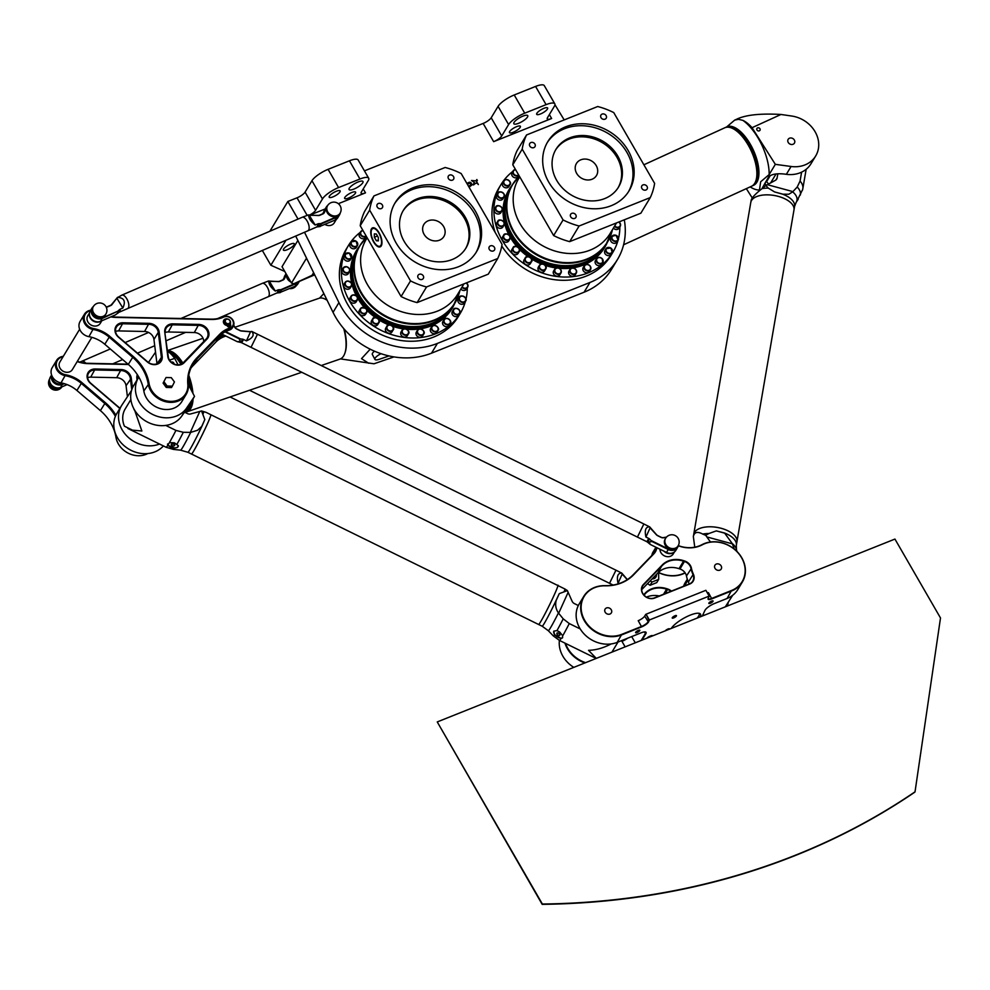 <?xml version="1.0" encoding="UTF-8"?>
<svg xmlns="http://www.w3.org/2000/svg" width="990" height="990" viewBox="0 0 990 990"><rect width="100%" height="100%" fill="white"/><g stroke="black" fill="none" stroke-linecap="round" stroke-linejoin="round"><path stroke-width="1.49" d="M313.632 272.683L312.023 275.344L293.783 283.771L291.481 283.103L306.529 258.167M312.023 275.344L314.449 274.366M291.481 283.103L282.026 266.706L297.866 240.459M262.313 250.421L270.864 265.246L285.974 240.211M270.864 265.246L284.761 271.458M283.586 249.047A6.324 1.782 -30 0 1 289.278 244.691A6.324 1.782 -30 0 1 294.327 243.775A6.324 1.782 -30 0 1 289.748 248.478A6.324 1.782 -30 0 1 283.387 250.099A6.324 1.782 -30 0 1 283.586 249.047M613.392 228.096A3.651 3.119 31.1 0 0 619.134 228.146L620.21 226.351A3.651 3.119 -148.9 0 1 614.468 226.302M610.818 238.182A3.651 3.119 31.1 0 0 617.079 241.956L618.156 240.174A3.651 3.119 -148.9 0 1 611.907 236.4A3.651 3.119 -148.9 0 1 618.156 240.174L615.99 235.236L611.907 236.4L610.818 238.182M604.89 250.532A3.651 3.119 31.1 0 0 611.139 254.306L612.216 252.512A3.651 3.119 -148.9 0 1 605.967 248.738A3.651 3.119 -148.9 0 1 612.216 252.512L610.88 248.007L605.967 248.738L604.89 250.532M595.46 260.568A3.651 3.119 31.1 0 0 601.722 264.342L602.799 262.548A3.651 3.119 -148.9 0 1 596.537 258.774A3.651 3.119 -148.9 0 1 602.799 262.548L602.18 258.637C600.027 256.905 598.146 256.942 596.537 258.774L595.46 260.568M583.197 267.597A3.651 3.119 31.1 0 0 589.458 271.384L590.535 269.589A3.651 3.119 -148.9 0 1 584.273 265.815A3.651 3.119 -148.9 0 1 590.535 269.589L590.473 266.421C588.369 263.971 586.303 263.773 584.273 265.815L583.197 267.597M568.928 271.161A3.651 3.119 31.1 0 0 575.178 274.935L576.267 273.153A3.651 3.119 -148.9 0 1 570.005 269.379A3.651 3.119 -148.9 0 1 576.267 273.153L576.551 270.815C574.707 267.659 572.529 267.176 570.005 269.379L568.928 271.161M553.62 271.012A3.651 3.119 31.1 0 0 559.882 274.787L560.959 272.993A3.651 3.119 -148.9 0 1 554.697 269.218A3.651 3.119 -148.9 0 1 560.959 272.993L561.367 271.52C560.278 267.783 558.063 267.015 554.697 269.218L553.62 271.012M538.325 267.151A3.651 3.119 31.1 0 0 544.587 270.926L545.663 269.132A3.651 3.119 -148.9 0 1 539.402 265.357A3.651 3.119 -148.9 0 1 545.663 269.132L545.936 268.513C547.47 267.572 543.857 261.608 539.402 265.357L538.325 267.151M530.256 263.748A3.651 3.119 31.1 0 0 530.343 263.625L531.42 261.83A3.651 3.119 -148.9 0 1 525.158 258.056A3.651 3.119 -148.9 0 1 531.42 261.83C534.353 259.293 526.383 254.096 525.158 258.056L524.081 259.85A3.651 3.119 31.1 0 0 530.256 263.748M517.473 254.096A3.651 3.119 31.1 0 0 518.116 253.366L519.193 251.584A3.651 3.119 -148.9 0 1 512.944 247.809A3.651 3.119 -148.9 0 1 519.193 251.584C522.126 249.047 514.157 243.837 512.944 247.809L511.867 249.591A3.651 3.119 31.1 0 0 517.473 254.096M507.375 242.018A3.651 3.119 31.1 0 0 508.749 240.867L509.838 239.085A3.651 3.119 -148.9 0 1 503.576 235.311A3.651 3.119 -148.9 0 1 509.838 239.085C512.771 236.548 504.789 231.338 503.576 235.311L502.499 237.093A3.651 3.119 31.1 0 0 507.375 242.018M500.655 228.331A3.651 3.119 31.1 0 0 502.883 226.982L503.96 225.188A3.651 3.119 -148.9 0 1 497.71 221.413A3.651 3.119 -148.9 0 1 503.96 225.188C506.892 222.651 498.923 217.454 497.71 221.413L496.621 223.196A3.651 3.119 31.1 0 0 500.655 228.331M497.76 213.988A3.651 3.119 31.1 0 0 500.903 212.627L501.979 210.845A3.651 3.119 -148.9 0 1 495.73 207.071A3.651 3.119 -148.9 0 1 501.979 210.845C504.912 208.308 496.943 203.111 495.73 207.071L494.641 208.853A3.651 3.119 31.1 0 0 497.76 213.988M498.898 199.943A3.651 3.119 31.1 0 0 502.945 198.817L504.034 197.022A3.651 3.119 -148.9 0 1 497.772 193.248A3.651 3.119 -148.9 0 1 504.034 197.022C506.967 194.498 498.997 189.288 497.772 193.248L496.695 195.042A3.651 3.119 31.1 0 0 498.898 199.943M503.997 187.16A3.651 3.119 31.1 0 0 508.885 186.479L509.974 184.685A3.651 3.119 -148.9 0 1 503.712 180.91A3.651 3.119 -148.9 0 1 509.974 184.685C512.907 182.148 504.937 176.95 503.712 180.91L502.635 182.692A3.651 3.119 31.1 0 0 503.997 187.16M518.847 175.292A3.651 3.119 -148.9 0 1 513.142 170.874L512.053 172.668A3.651 3.119 31.1 0 0 518.314 176.443L518.921 175.428M366.362 236.375L365.743 237.402A3.651 3.119 -148.9 0 1 359.494 233.615L360.57 231.833A3.651 3.119 31.1 0 0 366.288 236.251M356.326 247.426A3.651 3.119 -148.9 0 1 350.064 243.651L351.141 241.869A3.651 3.119 31.1 0 0 357.402 245.644A3.651 3.119 31.1 0 0 351.141 241.869L356.066 241.127L357.402 245.644L356.326 247.426M350.386 259.776A3.651 3.119 -148.9 0 1 344.124 256.002L345.213 254.207A3.651 3.119 31.1 0 0 351.462 257.982A3.651 3.119 31.1 0 0 345.213 254.207L349.297 253.044L351.462 257.982L350.386 259.776M348.332 273.587A3.651 3.119 -148.9 0 1 342.082 269.812L343.159 268.018A3.651 3.119 31.1 0 0 349.408 271.805A3.651 3.119 31.1 0 0 343.159 268.018L346.339 266.632C349.656 268.142 350.67 269.862 349.408 271.805L348.332 273.587M350.311 287.929A3.651 3.119 -148.9 0 1 344.062 284.155L345.139 282.373A3.651 3.119 31.1 0 0 351.388 286.147A3.651 3.119 31.1 0 0 345.139 282.373L347.416 280.974C351.66 282.422 352.985 284.155 351.388 286.147L350.311 287.929M356.19 301.826A3.651 3.119 -148.9 0 1 349.928 298.052L351.005 296.257A3.651 3.119 31.1 0 0 357.266 300.032A3.651 3.119 31.1 0 0 351.005 296.257L352.428 295.082C356.4 295.094 358.009 296.752 357.266 300.032L356.19 301.826M365.545 314.325A3.651 3.119 -148.9 0 1 359.296 310.551L360.372 308.756A3.651 3.119 31.1 0 0 366.634 312.531A3.651 3.119 31.1 0 0 360.372 308.756L361.041 308.001C365.978 307.642 367.847 309.152 366.634 312.531L365.545 314.325M371.522 320.797L372.686 318.879C373.737 315.278 381.769 319.993 378.848 322.789A3.651 3.119 31.1 0 0 372.599 319.015A3.651 3.119 31.1 0 0 378.848 322.789L377.772 324.584A3.651 3.119 -148.9 0 1 371.596 320.673M385.494 328.717A3.651 3.119 -148.9 0 1 385.766 328.111L386.843 326.316A3.651 3.119 31.1 0 0 393.092 330.091A3.651 3.119 31.1 0 0 386.843 326.316C387.721 322.542 396.037 327.17 393.092 330.091L392.015 331.885A3.651 3.119 -148.9 0 1 385.494 328.717M400.665 333.395A3.651 3.119 -148.9 0 1 401.049 331.972L402.138 330.177A3.651 3.119 31.1 0 0 408.387 333.952A3.651 3.119 31.1 0 0 402.138 330.177C403.017 326.403 411.333 331.031 408.387 333.952L407.311 335.746A3.651 3.119 -148.9 0 1 400.665 333.395M416.085 334.397A3.651 3.119 -148.9 0 1 416.357 332.12L417.433 330.338A3.651 3.119 31.1 0 0 423.695 334.113A3.651 3.119 31.1 0 0 417.433 330.338C418.312 326.552 426.628 331.18 423.695 334.113L422.619 335.895A3.651 3.119 -148.9 0 1 416.085 334.397M430.712 331.662A3.651 3.119 -148.9 0 1 430.625 328.556L431.714 326.774A3.651 3.119 31.1 0 0 437.964 330.549A3.651 3.119 31.1 0 0 431.714 326.774C432.581 322.988 440.909 327.616 437.964 330.549L436.887 332.331A3.651 3.119 -148.9 0 1 430.712 331.662M443.532 325.376A3.651 3.119 -148.9 0 1 442.889 321.515L443.978 319.733A3.651 3.119 31.1 0 0 450.227 323.507A3.651 3.119 31.1 0 0 443.978 319.733C444.857 315.959 453.173 320.587 450.227 323.507L449.151 325.302A3.651 3.119 -148.9 0 1 443.532 325.376M453.68 315.946A3.651 3.119 -148.9 0 1 452.319 311.491L453.395 309.697A3.651 3.119 31.1 0 0 459.657 313.471A3.651 3.119 31.1 0 0 453.395 309.697C454.274 305.922 462.59 310.551 459.657 313.471L458.568 315.265A3.651 3.119 -148.9 0 1 453.68 315.946M460.461 304.041A3.651 3.119 -148.9 0 1 458.259 299.141L459.335 297.346A3.651 3.119 31.1 0 0 465.597 301.133A3.651 3.119 31.1 0 0 459.335 297.346C460.214 293.572 468.53 298.2 465.597 301.133L464.508 302.915A3.651 3.119 -148.9 0 1 460.461 304.041M461.909 287.261A3.651 3.119 31.1 0 0 467.639 287.31L466.562 289.105A3.651 3.119 -148.9 0 1 460.82 289.055M304.499 232.217L338.927 302.594A73.062 62.395 31.1 0 0 437.407 343.419L589.966 282.459A73.062 62.395 31.1 0 0 617.475 259.504L611.585 269.268A73.062 62.395 -148.9 0 1 584.075 292.223L431.504 353.183A73.062 62.395 -148.9 0 1 333.036 312.357L295.688 236.016M617.475 259.504A73.062 62.395 31.1 0 0 624.294 219.817M564.189 119.914L554.969 104.754M298.027 219.087L287.855 201.465L269.886 231.239M478.356 184.524L478.331 184.561C475.695 180.687 473.74 186.405 472.923 184.536L474.557 182.717L471.525 180.452L476.004 180.935L476.834 179.537L477.353 180.514L476.524 181.566L478.356 184.548L476.524 181.566M472.923 184.548L474.557 182.717M471.512 180.465L476.017 180.91M476.834 179.537L477.366 180.502M469.05 187.16L471.834 185.068C471.413 181.95 469.792 181.442 466.946 183.534C469.78 181.479 471.401 181.987 471.822 185.081M470.906 184.66L468.617 186.429L470.906 184.635C470.324 182.853 469.198 182.841 467.54 184.561M364.444 170.862L483.145 123.441L493.651 141.657A7.301 2.067 150 0 0 501.72 135.964L491.201 117.748A7.301 2.067 -30 0 1 483.145 123.441M359.952 179.017L338.592 187.556L328.086 169.34L349.445 160.801L359.952 179.017A14.615 4.121 -30 0 1 368.688 178.225A14.615 4.121 -30 0 1 368.231 180.65L361.362 192.035A7.301 2.067 150 0 0 361.14 193.26A7.301 2.067 150 0 0 365.496 192.852L338.357 203.692M325.141 208.977L309.313 215.3M287.855 201.465L297.012 197.814A7.301 2.067 150 0 0 305.081 192.122L311.949 180.725L322.468 198.94A14.615 4.121 -30 0 1 338.592 187.556M549.363 114.568L551.628 118.491L493.651 141.657M336.402 219.31L334.286 222.799A7.301 6.237 -148.9 0 1 324.968 224.47M328.086 169.34A14.615 4.121 150 0 0 311.949 180.725M368.688 178.225L358.17 160.009A14.615 4.121 150 0 0 349.445 160.801M491.201 117.748L498.081 106.363L508.6 124.567A14.615 4.121 -30 0 1 524.725 113.182L514.218 94.978A14.615 4.121 150 0 0 498.081 106.363M514.218 94.978L535.578 86.439L546.084 104.643A14.615 4.121 -30 0 1 554.821 103.851A14.615 4.121 -30 0 1 554.363 106.276L547.495 117.674A7.301 2.067 -30 0 0 547.26 118.887A7.301 2.067 -30 0 0 551.628 118.491M554.821 103.851L544.302 85.647A14.615 4.121 150 0 0 535.578 86.439M344.854 197.394A6.324 1.782 -30 0 1 350.547 193.05A6.324 1.782 -30 0 1 355.608 192.134A6.324 1.782 -30 0 1 351.029 196.837A6.324 1.782 -30 0 1 344.668 198.446A6.324 1.782 -30 0 1 344.854 197.394M329.398 196.169A6.324 1.782 -30 0 1 335.078 191.812A6.324 1.782 -30 0 1 340.139 190.897A6.324 1.782 -30 0 1 335.561 195.599A6.324 1.782 -30 0 1 329.2 197.22A6.324 1.782 -30 0 1 329.398 196.169M520.183 127.351A6.324 1.782 -30 0 1 514.491 131.695A6.324 1.782 -30 0 1 509.442 132.611A6.324 1.782 -30 0 1 514.02 127.908A6.324 1.782 -30 0 1 520.381 126.299A6.324 1.782 -30 0 1 520.183 127.351M547.433 109.049A6.324 1.782 -30 0 1 541.74 113.404A6.324 1.782 -30 0 1 536.691 114.32A6.324 1.782 -30 0 1 541.27 109.618A6.324 1.782 -30 0 1 547.631 107.997A6.324 1.782 -30 0 1 547.433 109.049M527.509 117.006A8.031 2.265 -30 0 1 520.27 122.55A8.031 2.265 -30 0 1 513.835 123.713A8.031 2.265 -30 0 1 519.663 117.723A8.031 2.265 -30 0 1 527.757 115.669A8.031 2.265 -30 0 1 527.509 117.006M362.736 182.841A8.031 2.265 -30 0 1 355.497 188.372A8.031 2.265 -30 0 1 349.074 189.548A8.031 2.265 -30 0 1 354.89 183.558A8.031 2.265 -30 0 1 362.983 181.504A8.031 2.265 -30 0 1 362.736 182.841M546.084 104.643L524.725 113.182M508.6 124.567L501.72 135.964M322.468 198.94L315.587 210.326A7.301 2.067 -30 0 1 309.115 215.3M340.09 213.209L339.595 214.013A7.301 6.237 -148.9 0 1 330.115 215.585A7.301 6.237 -148.9 0 1 327.084 206.465L327.579 205.648A7.301 6.237 31.1 0 0 330.611 214.768A7.301 6.237 31.1 0 0 340.09 213.209A7.301 7.301 0 0 0 340.152 205.772A7.301 7.301 0 0 0 327.579 205.648M335.462 219.916A7.301 6.237 -148.9 0 1 333.42 220.82M295.589 285.986A7.301 6.237 -148.9 0 1 293.535 286.89M290.837 281.977A7.301 6.237 -148.9 0 1 286.506 274.478M314.684 274.849L293.783 283.771M656.457 547.495A10.964 9.355 31.1 0 0 656.42 547.742A14.615 12.474 -148.9 0 1 654.972 551.838A14.615 12.474 -148.9 0 1 653.499 553.744L633.154 574.794A43.832 37.434 -148.9 0 1 604.939 585.659A28.5 24.329 31.1 0 0 583.729 596.438A28.5 24.329 31.1 0 0 589.161 626.979A28.5 24.329 31.1 0 0 621.794 634.837L641.631 626.905A6.212 1.757 150 0 0 648.487 622.067L649.39 619.975L709.199 596.079L708.296 598.17A6.212 1.757 150 0 0 708.073 598.628A6.212 1.757 150 0 0 711.81 598.863L731.647 590.943A28.5 24.329 31.1 0 0 742.364 581.996A28.5 24.329 31.1 0 0 735.904 550.452A28.5 24.329 31.1 0 0 701.96 544.686A29.23 24.96 -148.9 0 1 678.274 545.614M678.249 545.75A29.589 25.27 31.1 0 0 702.269 544.809A28.128 24.02 -148.9 0 1 740.854 556.541A28.128 24.02 -148.9 0 1 731.56 590.473L711.736 598.406A5.841 1.646 -30 0 1 708.234 598.727A5.841 1.646 -30 0 1 708.172 598.381M709.397 596.129L705.87 590.312L709.199 596.079L649.39 619.975L646.062 614.208L648.982 620.26L648.005 621.893A5.841 1.646 -30 0 1 641.545 626.447L621.72 634.367A28.128 24.02 -148.9 0 1 582.491 615.495A28.128 24.02 -148.9 0 1 605.076 585.82A44.203 37.744 31.1 0 0 633.538 574.868L653.87 553.818A14.974 12.796 31.1 0 0 656.853 547.693M707.565 592.936A5.841 1.646 150 0 0 708.407 592.639L711.81 598.863M641.99 640.134L645.814 633.786A8.403 2.376 150 0 0 645.406 631.966A8.403 2.376 150 0 0 641.05 632.845L617.253 642.349A28.5 24.329 -148.9 0 1 584.62 634.491A28.5 24.329 -148.9 0 1 579.187 603.95L583.729 596.438M742.364 581.996L737.835 589.508A28.5 24.329 -148.9 0 1 727.106 598.467L714.409 603.541A8.403 2.376 150 0 0 704.954 610.397L702.603 615.396A21.557 6.088 -30 0 1 702.269 616.04M652.398 635.964A2.562 0.718 150 0 0 652.2 635.568A2.562 0.718 150 0 0 650.876 635.84L649.65 636.323A2.562 0.718 150 0 0 646.953 638.142M700.116 616.906A17.288 4.876 150 0 0 699.918 613.602A17.288 4.876 150 0 0 685.587 617.265A17.288 4.876 150 0 0 671.245 628.44M708.927 603.009A2.425 0.681 -30 0 1 711.117 601.338A2.425 0.681 -30 0 1 713.06 600.98A2.425 0.681 -30 0 1 711.303 602.786A2.425 0.681 -30 0 1 708.852 603.417A2.425 0.681 -30 0 1 708.927 603.009M672.309 617.636A2.425 0.681 -30 0 1 674.499 615.966A2.425 0.681 -30 0 1 676.442 615.619A2.425 0.681 -30 0 1 674.685 617.426A2.425 0.681 -30 0 1 672.235 618.045A2.425 0.681 -30 0 1 672.309 617.636M635.691 632.264A2.425 0.681 -30 0 1 637.882 630.593A2.425 0.681 -30 0 1 639.825 630.246A2.425 0.681 -30 0 1 638.067 632.053A2.425 0.681 -30 0 1 635.617 632.672A2.425 0.681 -30 0 1 635.691 632.264M669.488 629.145A2.562 0.718 150 0 0 669.29 628.737A2.562 0.718 150 0 0 667.272 629.331A2.562 0.718 150 0 0 665.255 630.828M648.487 622.067L644.676 616.126A5.841 1.646 -30 0 1 638.216 620.681L641.631 626.905M644.676 616.126L645.653 614.493M705.87 590.312L646.062 614.208M625.136 646.866L621.943 641.347A8.031 2.265 150 0 0 627.561 638.241M621.943 641.347L623.811 640.221A8.403 2.376 -30 0 0 626.534 638.649M645.146 631.929A8.031 2.265 -30 0 1 645.579 632.264A8.031 2.265 -30 0 1 645.332 633.6L641.211 640.443M671.406 591.104A9.133 7.796 31.1 0 0 667.78 589.038L666.815 588.716A22.287 19.033 31.1 0 0 645.356 592.985L643.649 594.755M643.921 595.077L645.542 593.394A21.916 18.723 -148.9 0 1 666.641 589.186L667.607 589.508A8.761 7.487 -148.9 0 1 670.886 591.315M727.724 603.467A28.128 24.02 -148.9 0 1 726.92 606.189M658.734 572.666A29.589 25.27 31.1 0 0 685.179 572.925M585.585 662.657A28.128 24.02 -148.9 0 1 565.55 643.401M658.622 572.195L658.709 579.36L656.754 582.615L650.059 585.3L647.534 583.63M689.065 584.05A8.761 7.487 31.1 0 0 688.409 581.934A28.5 24.329 -148.9 0 1 686.466 575.994A8.761 7.487 31.1 0 0 679.982 569.003L679.016 568.681L683.546 561.169L684.523 561.491A8.761 7.487 -148.9 0 1 691.008 568.47A28.5 24.329 31.1 0 0 692.951 574.41A8.761 7.487 -148.9 0 1 692.752 581.142A8.761 7.487 -148.9 0 1 689.448 583.902L654.353 597.923A8.761 7.487 -148.9 0 1 644.317 595.497A8.761 7.487 -148.9 0 1 642.646 586.105A8.761 7.487 -148.9 0 1 643.525 584.954L662.446 565.364A21.916 18.723 -148.9 0 1 683.546 561.169L683.719 560.699A22.287 19.033 31.1 0 0 662.273 564.968L643.351 584.558A9.133 7.796 31.1 0 0 643.587 594.903A9.133 7.796 31.1 0 0 654.625 598.059L689.721 584.038A9.133 7.796 31.1 0 0 693.371 574.163A28.128 24.02 -148.9 0 1 691.453 568.297A9.133 7.796 31.1 0 0 684.696 561.021L683.719 560.699M605.175 612.216A3.651 3.119 -148.9 0 1 609.84 608.33A3.651 3.119 -148.9 0 1 608.306 614.245A3.651 3.119 -148.9 0 1 605.175 612.216M715.015 568.334A3.651 3.119 -148.9 0 1 719.68 564.436A3.651 3.119 -148.9 0 1 718.146 570.364A3.651 3.119 -148.9 0 1 715.015 568.334M674.45 551.95L673.237 553.942A7.301 6.237 -148.9 0 1 667.149 556.665A7.301 6.237 -148.9 0 1 660.887 552.606A7.301 6.237 -148.9 0 1 659.946 549.215M679.016 568.681A21.916 18.723 31.1 0 0 657.917 572.888L641.706 589.656M659.278 595.955A21.916 18.723 31.1 0 0 646.445 597.143M573.816 667.359A28.5 24.329 -148.9 0 1 559.399 640.382M564.943 643.116A28.5 24.329 31.1 0 0 584.88 662.941M727.316 606.029A28.5 24.329 31.1 0 0 728.17 602.774M685.03 572.715A29.23 24.96 -148.9 0 1 658.734 572.517M651.853 555.452A14.615 12.474 31.1 0 0 651.878 555.254A10.964 9.355 -148.9 0 1 652.967 552.185L655.949 547.247M651.903 635.555A2.19 0.619 -30 0 1 651.915 635.58A2.19 0.619 -30 0 1 651.531 636.31M668.98 628.724A2.19 0.619 -30 0 1 668.993 628.749A2.19 0.619 -30 0 1 668.621 629.479M699.064 613.305A16.434 4.641 -30 0 1 699.113 613.404A16.434 4.641 -30 0 1 697.096 618.107M656.184 574.67A4.022 3.428 -148.9 0 1 652.93 578.049M652.472 578.519A4.381 3.75 31.1 0 0 655.986 576.873A4.381 3.75 31.1 0 0 656.395 574.46M652.163 578.841A4.381 3.75 31.1 0 0 655.788 577.207A4.381 3.75 31.1 0 0 655.887 577.034M658.709 579.36L652.014 582.046L650.22 580.845M650.059 585.3L652.014 582.046M665.28 545.317A7.301 6.237 31.1 0 0 671.542 549.376A7.301 6.237 31.1 0 0 677.643 546.653L678.125 545.837A7.301 6.237 -148.9 0 1 672.037 548.559A7.301 6.237 -148.9 0 1 665.775 544.5A7.301 6.237 -148.9 0 1 665.614 538.288L665.132 539.105A7.301 6.237 31.1 0 0 665.28 545.317M664.005 551.207A7.301 6.237 31.1 0 0 673.509 552.556M100.98 321.144A7.301 6.237 -148.9 0 1 93.122 320.958A7.301 6.237 -148.9 0 1 89.397 314.04M92.837 313.855A7.301 6.237 31.1 0 0 99.099 317.914A7.301 6.237 31.1 0 0 105.2 315.191L105.881 314.053A7.301 6.237 -148.9 0 1 99.792 316.775A7.301 6.237 -148.9 0 1 93.53 312.716A7.301 6.237 -148.9 0 1 93.369 306.504L92.689 307.642A7.301 6.237 31.1 0 0 92.837 313.855M52.049 376.113A7.301 6.237 31.1 0 0 52.965 379.925A7.301 6.237 31.1 0 0 63.088 383.316M61.108 387.214A7.301 6.237 -148.9 0 1 53.237 387.028A7.301 6.237 -148.9 0 1 49.525 380.111M89.496 312.927L87.776 315.773A7.301 6.237 31.1 0 0 87.924 321.985A7.301 6.237 31.1 0 0 94.186 326.044A7.301 6.237 31.1 0 0 100.287 323.322L101.822 320.785M228.393 324.881A2.921 2.5 31.1 0 0 228.863 324.658L230.126 326.217A1.312 1.126 31.1 0 0 230.596 324.683L230.225 324.039A3.75 3.193 31.1 0 0 223.938 319.98A3.75 3.193 31.1 0 0 227.193 325.252L227.576 325.896A1.312 1.126 31.1 0 0 229.296 326.552L228.294 324.695A2.921 2.5 -148.9 0 1 224.953 320.376M229.915 323.371A2.921 2.5 -148.9 0 1 229.024 324.398M225.163 322.567A2.921 2.5 -148.9 0 1 228.888 319.461A2.921 2.5 -148.9 0 1 227.663 324.188A2.921 2.5 -148.9 0 1 225.163 322.567M229.346 326.527L229.148 326.811A1.312 1.126 -148.9 0 1 227.415 326.156L227.193 325.252M227.044 325.512A3.75 3.193 -148.9 0 1 223.864 320.117M229.791 325.611L228.863 324.658M230.534 325.933A1.312 1.126 -148.9 0 1 229.977 326.477L229.73 325.636M225.572 322.282A2.562 2.178 31.1 0 0 229.829 322.839A2.562 2.178 31.1 0 0 227.712 319.164A2.562 2.178 31.1 0 0 225.572 322.282M163.956 381.719L167.1 386.026L172.347 386.15L174.438 381.954L171.295 377.648L166.048 377.524L163.103 383.118L166.258 387.436L167.1 386.026M166.258 387.436L171.505 387.548L172.347 386.15M163.103 383.118L166.048 377.524M203.742 341.5A8.761 7.487 31.1 0 0 194.312 332.541L168.35 331.984A8.761 7.487 31.1 0 0 165.256 332.504A8.761 7.487 -148.9 0 1 166.147 328.148A8.761 7.487 -148.9 0 1 172.668 324.831L198.644 325.388A8.761 7.487 -148.9 0 1 206.564 329.707A8.761 7.487 -148.9 0 1 207.12 337.763A8.761 7.487 -148.9 0 1 206.242 338.914L183.311 362.649A8.761 7.487 -148.9 0 1 174.376 364.159A8.761 7.487 -148.9 0 1 168.3 356.796L164.761 332.157L167.793 356.462A9.504 8.106 31.1 0 0 174.388 364.431A9.504 8.106 31.1 0 0 184.053 362.798L206.997 339.063A9.504 8.106 31.1 0 0 207.801 329.831A9.504 8.106 31.1 0 0 198.755 324.411L172.78 323.854A9.504 8.106 31.1 0 0 164.761 332.157M110.818 316.899A29.96 25.579 31.1 0 0 115.805 317.406L211.551 319.461A29.96 25.579 31.1 0 0 223.715 317.048A6.571 5.618 -148.9 0 1 232.638 320.277A6.571 5.618 -148.9 0 1 229.878 328.012A29.96 25.579 31.1 0 0 219.805 334.15L196.936 357.823A44.575 38.066 31.1 0 0 187.815 384.318A20.27 17.313 -148.9 0 1 170.614 401.383A20.27 17.313 -148.9 0 1 149.057 383.476A44.575 38.066 31.1 0 0 133.254 356.462L109.742 336.315A29.96 25.579 31.1 0 0 93.481 328.532A10.234 8.737 -148.9 0 1 84.299 319.721A10.234 8.737 -148.9 0 1 90.449 310.637M159.167 332.034A9.504 8.106 31.1 0 0 149.02 323.346L123.045 322.777A9.504 8.106 31.1 0 0 115.31 327.851A9.504 8.106 31.1 0 0 118.429 337.157L147.436 362.018A9.504 8.106 31.1 0 0 157.571 364.072A9.504 8.106 31.1 0 0 162.199 356.338L159.167 332.034L158.276 332.343L161.308 356.647A8.761 7.487 -148.9 0 1 160.429 360.991A8.761 7.487 -148.9 0 1 147.683 361.882L118.676 337.033A8.761 7.487 -148.9 0 1 116.412 327.084A8.761 7.487 -148.9 0 1 122.933 323.767L148.908 324.324A8.761 7.487 -148.9 0 1 158.276 332.343L153.945 339.508A8.761 7.487 31.1 0 0 144.577 331.477L118.614 330.92A8.761 7.487 31.1 0 0 115.521 331.427M162.199 356.338L156.989 363.8L153.945 339.508M90.721 310.192A10.964 9.355 31.1 0 0 84.447 314.214A10.964 9.355 31.1 0 0 93.246 329.497A29.23 24.96 -148.9 0 1 109.11 337.095L132.611 357.242A43.832 37.434 -148.9 0 1 148.154 383.811A21 17.944 31.1 0 0 164.897 401.519A21 17.944 31.1 0 0 186.145 394.416A21 17.944 31.1 0 0 188.323 384.677A43.832 37.434 -148.9 0 1 192.877 364.357A43.832 37.434 -148.9 0 1 197.295 358.628L220.164 334.942A29.23 24.96 -148.9 0 1 229.977 328.965A7.301 6.237 31.1 0 0 233.17 326.502L232.489 327.653A7.301 6.237 -148.9 0 1 229.296 330.103A29.23 24.96 31.1 0 0 222.688 333.345L219.743 338.221A29.23 24.96 -148.9 0 1 224.779 335.536M225.844 336.055A7.301 6.237 -148.9 0 1 225.658 336.117A29.23 24.96 31.1 0 0 215.845 342.107L192.963 365.78A43.832 37.434 31.1 0 0 190.959 368.07M233.17 326.502A7.301 6.237 31.1 0 0 231.66 318.557A7.301 6.237 31.1 0 0 223.134 316.788A29.23 24.96 -148.9 0 1 211.278 319.139L115.533 317.085A29.23 24.96 -148.9 0 1 111.301 316.701M223.678 334.991A29.96 25.579 31.1 0 0 220.782 336.501M186.145 394.416L181.814 401.581A21 17.944 -148.9 0 1 160.578 408.684A21 17.944 -148.9 0 1 143.835 390.976A43.832 37.434 31.1 0 0 128.292 364.394L104.792 344.26A29.23 24.96 31.1 0 0 88.914 336.662A10.964 9.355 -148.9 0 1 80.128 321.379L84.447 314.214M91.835 337.33L72.394 369.542A7.301 6.237 -148.9 0 1 66.305 372.265A7.301 6.237 -148.9 0 1 60.031 368.206A7.301 6.237 -148.9 0 1 59.883 361.993L79.658 329.237M137.338 374.628A9.504 8.106 31.1 0 0 136.868 378.378L137.066 379.937M137.437 379.306L137.363 378.712A8.761 7.487 -148.9 0 1 137.783 375.309M137.907 378.539A8.761 7.487 31.1 0 0 137.363 378.712L136.868 378.378M115.88 415.218A44.575 38.066 31.1 0 0 105.361 402.67L81.848 382.536A29.96 25.579 31.1 0 0 65.588 374.752A10.234 8.737 -148.9 0 1 56.368 365.694A10.234 8.737 -148.9 0 1 63.038 356.759M77.22 361.548A29.96 25.579 31.1 0 0 87.912 363.627L128.403 364.493M132.474 387.882L131.274 378.254A9.504 8.106 31.1 0 0 121.126 369.555L95.151 368.998A9.504 8.106 31.1 0 0 87.417 374.071A9.504 8.106 31.1 0 0 90.548 383.378L119.555 408.226A9.504 8.106 31.1 0 0 119.84 408.474M127.425 396.693L126.052 385.716A8.761 7.487 31.1 0 0 116.684 377.697L90.721 377.14A8.761 7.487 31.1 0 0 87.627 377.648M119.976 408.251A8.761 7.487 -148.9 0 1 119.79 408.103L90.783 383.241A8.761 7.487 -148.9 0 1 88.518 373.292A8.761 7.487 -148.9 0 1 95.04 369.975L121.015 370.532A8.761 7.487 -148.9 0 1 130.383 378.564L131.769 389.738M63.298 356.338A10.964 9.355 31.1 0 0 56.566 360.434A10.964 9.355 31.1 0 0 65.352 375.717A29.23 24.96 -148.9 0 1 81.217 383.316L104.717 403.45A43.832 37.434 -148.9 0 1 115.385 416.332M128.019 364.159L87.64 363.293A29.23 24.96 -148.9 0 1 77.356 361.325M147.795 453.556A21 17.944 -148.9 0 1 115.941 437.196A43.832 37.434 31.1 0 0 100.398 410.615L76.898 390.468A29.23 24.96 31.1 0 0 61.021 382.882A10.964 9.355 -148.9 0 1 52.235 367.587L56.566 360.434M759.924 128.7A1.794 1.534 -148.9 0 1 757.672 130.68A1.794 1.534 -148.9 0 1 758.39 127.772A1.794 1.534 -148.9 0 1 759.924 128.7M794.252 139.875A3.651 3.119 -148.9 0 1 789.673 143.909A3.651 3.119 -148.9 0 1 791.134 137.981A3.651 3.119 -148.9 0 1 794.252 139.875M759.33 190.835L760.679 181.752L769.143 174.587L775.331 164.34L791.084 166.481A28.5 24.329 31.1 0 0 815.686 155.962A28.5 24.329 31.1 0 0 791.79 116.04L780.974 114.469L752.041 127.698A32.15 14.454 -114.6 0 0 742.871 120.372L738.503 119.307L734.654 120.136L726.697 126.906M775.331 164.34L752.041 127.698M746.324 188.632L752.264 197.963M780.974 114.469C761.57 113.367 747.302 114.716 738.193 118.515L734.654 120.136M815.686 155.962L810.946 163.808A28.5 24.329 -148.9 0 1 786.357 174.314L784.006 174.005C776.21 173.262 771.024 174.314 768.488 177.173L761.855 188.793M751.942 186.046A32.15 14.454 -114.6 0 0 752.388 185.86A32.15 14.454 -114.6 0 0 752.152 150.616A32.15 14.454 -114.6 0 0 725.645 127.388A32.15 14.454 -114.6 0 0 725.212 127.611M643.884 164.786L724.754 127.797A32.15 14.454 65.4 0 1 733.182 128.737A32.15 14.454 65.4 0 1 756.298 179.264A32.15 14.454 65.4 0 1 751.509 186.269L623.601 244.778M756.385 178.868A31.42 14.12 -114.6 0 0 756.484 178.485A31.42 14.12 -114.6 0 0 733.887 129.108A31.42 14.12 -114.6 0 0 733.541 128.935M694.46 532.41A21.916 10.816 9.8 0 1 719.21 527.806A21.916 10.816 9.8 0 1 736.931 541.79L736.931 541.79A21.916 10.816 -170.2 0 0 719.198 527.818A21.916 10.816 -170.2 0 0 694.46 532.41A21.916 10.816 -170.2 0 0 693.718 534.365A21.916 10.816 9.8 0 1 693.718 534.353A21.916 10.816 9.8 0 1 694.46 532.41M698.581 528.969A21.916 10.816 9.8 0 1 734.147 535.083M751.534 200.463A21.916 10.816 9.8 0 1 776.271 195.871A21.916 10.816 9.8 0 1 793.992 209.855L793.992 209.855A21.916 10.816 -170.2 0 0 776.271 195.884A21.916 10.816 -170.2 0 0 751.534 200.475A21.916 10.816 -170.2 0 0 750.791 202.43A21.916 10.816 9.8 0 1 750.791 202.418A21.916 10.816 9.8 0 1 751.534 200.463M755.642 197.035A21.916 10.816 9.8 0 1 791.22 203.148M694.757 547.198L693.346 536.58C694.299 532.076 697.405 531.246 702.665 534.056L705.734 535.343L706.81 536.914L732.365 543.857A9.479 3.985 58.2 0 0 732.216 543.498A23.24 11.472 9.8 0 1 736.436 549.45L736.337 545.218A21.916 10.816 -170.2 0 0 724.247 532.905A16.966 16.174 -16.4 0 1 724.668 533.152L732.216 543.498M724.668 533.152L716.315 530.888L708.902 533.523A21.916 10.816 -170.2 0 0 702.665 534.056M716.315 530.888L724.247 532.905M797.952 199.027L802.568 189.647M801.603 172.149L800.068 181.059L797.222 187.011L792.916 191.615L767.374 184.685L765.889 185.464L768.277 188.112L774.588 191.936L782.942 194.201A16.966 4.331 -162.3 0 1 782.484 194.114L774.588 191.936M765.876 181.492A20.097 17.164 31.1 0 0 766.483 181.863A4.381 3.75 -148.9 0 1 768.426 184.115M782.484 194.114A21.916 10.816 9.8 0 1 794.586 206.427L796.096 202.467A23.24 11.472 -170.2 0 0 792.668 191.862L788.857 194.226L782.942 194.201M767.374 184.685L775.43 180.291A4.381 3.75 31.1 0 0 776.692 179.103A4.381 3.75 31.1 0 0 777.113 177.965L777.831 173.77M765.889 185.464L762.04 188.644C755.407 193.892 751.781 197.753 751.175 200.203L750.791 202.418M762.04 188.644A21.916 10.816 9.8 0 1 768.277 188.112M730.917 596.525L732.674 595.287M732.699 595.275L725.299 606.845M704.336 615.211A23.314 19.911 -148.9 0 1 702.851 614.889M687.32 579.175L685.13 582.801A20.097 17.164 31.1 0 0 683.744 585.832L683.632 586.216M732.365 543.857L734.345 549.116M708.902 533.523L705.734 535.343M710.474 542L706.81 536.914M542.211 626.249L548.324 630.717A23.24 1.225 -63.8 0 0 558.434 612.934C555.823 609.073 555.068 604.915 556.182 600.472A16.966 9.615 -90.3 0 1 556.293 600.002A21.916 1.151 116.2 0 1 542.211 626.249L538.622 624.492A21.916 1.151 -63.8 0 0 549.314 605.323A21.916 1.151 -63.8 0 0 557.939 585.139A21.916 1.151 116.2 0 1 557.952 585.139A21.916 1.151 116.2 0 1 552.717 598.245A21.916 1.151 116.2 0 1 538.622 624.492L191.503 454.039A21.916 1.151 -63.8 0 0 205.586 427.791A21.916 1.151 -63.8 0 0 210.821 414.686A21.916 1.151 116.2 0 1 210.833 414.699A21.916 1.151 116.2 0 1 202.208 434.882A21.916 1.151 116.2 0 1 191.503 454.039L187.914 452.282A21.916 1.151 -63.8 0 0 202.01 426.034A16.966 10.878 144.7 0 1 201.725 426.418L197.579 430.266L190.711 432.37A23.24 1.225 116.2 0 1 180.638 450.178L187.914 452.282M538.696 624.48A21.916 1.151 -63.8 0 0 549.326 605.323A21.916 1.151 -63.8 0 0 557.989 585.201M191.577 454.039A21.916 1.151 -63.8 0 0 202.208 434.882A21.916 1.151 -63.8 0 0 210.87 414.748M556.293 600.002L559.276 593.629L556.182 600.472M580.239 628.947L569.275 623.564L563.211 618.837L558.669 613.255L568.136 592.329L567.406 590.609L559.276 593.629M564.288 591.302A21.916 1.151 -63.8 0 0 565.018 589.05L206.019 412.335L201.527 410.949L199.782 411.456L190.328 432.382L183.311 432.296L175.948 430.415L165.751 425.415M178.324 446.243A5.482 2.747 12.8 0 1 172.52 447.666A5.482 2.747 12.8 0 1 167.632 443.941M172.52 445.76A1.794 0.903 12.8 0 1 171.245 444.56A1.794 0.903 12.8 0 1 173.485 444.164A1.794 0.903 12.8 0 1 174.76 445.351A1.794 0.903 12.8 0 1 172.52 445.76M180.638 450.178L173.473 449.411L166.147 447.282A27.039 1.423 116.2 0 0 167.78 445.302L169.389 442.629L174.401 442.827L178.324 445.686L177.247 447.505L174.636 448.074L167.78 445.302L167.57 444.126M134.603 410.12L141.867 431.009L132.474 430.13L124.443 426.22A23.314 19.911 -148.9 0 1 125.21 408.907L130.878 399.527M133.687 408.486A23.314 19.911 31.1 0 0 134.256 409.947M184.449 412.125L187.407 413.585A4.381 3.75 31.1 0 0 190.637 413.944L199.782 411.456M201.725 426.418L204.819 419.574L201.527 410.949M204.819 419.574L202.01 426.034M203.074 413.931A21.916 1.151 -63.8 0 0 203.804 411.692M553.905 631.026A5.482 2.846 -144 0 0 556.615 636.422A5.482 2.846 -144 0 0 562.691 637.56M557.89 634.986A1.794 0.928 -144 0 0 559.833 635.246A1.794 0.928 -144 0 0 558.867 633.39A1.794 0.928 -144 0 0 556.925 633.13A1.794 0.928 -144 0 0 557.89 634.986M556.974 630.568L559.672 632.004L562.728 635.766L562.271 638.043L561.12 638.439L554.536 634.615L553.794 631.187L556.974 630.568A25.715 1.349 116.2 0 0 563.211 618.837M596.277 658.387L588.53 650.331C595.844 650.133 603.331 648.029 610.966 644.032L610.855 643.983M568.136 592.329L572.121 601.264A4.381 3.75 31.1 0 0 574.447 603.628L578.333 605.534M567.406 590.609L565.018 589.05M171.208 362.179A1.794 1.534 -148.9 0 1 173.968 363.986M340.473 358.9L373.997 363.788L393.995 356.895M163.399 445.933A28.5 24.329 -148.9 0 1 126.807 447.814A28.5 24.329 -148.9 0 1 116.832 413.461L121.56 405.615A28.5 24.329 31.1 0 0 126.968 436.12A28.5 24.329 31.1 0 0 159.538 444.04M138.823 377.042A28.5 24.329 31.1 0 0 138.476 377.598A28.5 24.329 31.1 0 0 149.75 412.818A28.5 24.329 31.1 0 0 186.677 407.967L194.523 396.384L185.031 412.422M167.607 351.252A32.15 13.613 71 0 1 174.698 358.368L178.064 364.827M188.31 384.466L194.523 396.384M174.698 358.368L169.513 360.162M389.021 355.93L379.418 359.246A7.301 2.203 -27.5 0 1 374.901 359.37L372.327 354.432A7.301 2.203 -27.5 0 1 374.492 351.19M374.901 359.37A7.301 2.203 -27.5 0 1 381.039 353.69M131.559 390.419L122.005 404.91A28.5 24.329 31.1 0 0 121.56 405.615M155.529 352.18L148.463 362.501M184.858 412.335L187.085 408.524L181.95 415.812A28.5 24.329 -148.9 0 1 145.023 420.651A28.5 24.329 -148.9 0 1 133.737 385.432L138.476 377.598M167.582 351.042A32.15 13.613 71 0 1 182.086 363.652M188.447 377.314A32.15 13.613 71 0 1 191.726 391.025M192.048 400.48A32.15 13.613 71 0 1 186.046 412.137L185.118 412.459A32.15 13.613 71 0 0 190.575 402.93M368.688 363.256L361.523 358.665L370.198 349.185M344.916 353.096A31.42 13.303 -109 0 0 345.052 352.712A31.42 13.303 -109 0 0 344.235 329.163M343.716 328.544A32.15 13.613 71 0 1 344.78 353.492A32.15 13.613 71 0 1 343.666 355.868A32.15 13.613 71 0 1 339.978 359.098L321.243 365.545M234.927 327.282L319.028 298.299A32.15 13.613 71 0 1 326.267 299.76A32.15 13.613 71 0 1 327.183 300.378M186.504 411.951A32.15 13.613 -109 0 0 186.986 411.815A32.15 13.613 -109 0 0 190.674 408.598A32.15 13.613 -109 0 0 193.075 398.797M192.939 393.364A32.15 13.613 -109 0 0 188.756 375.26M182.853 363.082A32.15 13.613 -109 0 0 167.533 350.72M188.447 377.264A31.42 13.303 71 0 1 191.095 387.164M180.935 318.483L262.251 283.387A7.301 3.242 66.7 0 1 268.129 288.808A7.301 3.242 66.7 0 1 268.043 296.802L268.043 296.802A7.301 3.242 -113.3 0 0 268.117 288.808A7.301 3.242 -113.3 0 0 262.251 283.387L268.463 281.024L278.462 281.63A4.022 3.428 31.1 0 0 279.972 281.333L282.979 280.034A4.022 3.428 31.1 0 0 284.613 278.413L286.358 274.218M264.107 283.635A7.301 3.242 66.7 0 1 268.129 288.808A7.301 3.242 66.7 0 1 269.132 295.28M79.831 362.13L81.935 361.214A7.301 3.242 66.7 0 1 81.947 361.214A7.301 3.242 66.7 0 1 85.759 363.194A7.301 3.242 -113.3 0 0 81.935 361.214L110.298 348.975M83.791 361.461A7.301 3.242 66.7 0 1 85.759 363.194M278.759 289.736L277.918 289.946A7.301 3.242 66.7 0 1 276.656 293.089L277.051 292.978A7.425 3.304 -113.3 0 0 278.759 289.736L282.076 289.674L279.118 292.025L280.306 292.594L276.804 292.99M299.228 281.606L297.866 283.858A7.673 6.546 -148.9 0 1 295.144 286.197L279.489 292.694M282.076 289.674L296.913 283.264A7.673 6.546 31.1 0 0 299.129 281.643M298.101 282.051A7.301 6.237 -148.9 0 1 296.827 282.806L281.445 289.439M283.103 279.687L286.098 273.785L284.18 278.425A3.651 3.119 -148.9 0 1 282.707 279.898L279.7 281.197A3.651 3.119 -148.9 0 1 278.314 281.457L269.218 281.37M269.49 281.531L275.307 291.072L277.918 289.946M268.773 281.111C268.797 284.316 270.975 287.632 275.307 291.072M284.353 276.668A7.673 6.546 -148.9 0 1 284.736 275.925L286.06 273.723M63.632 383.464L62.432 383.971A7.301 6.237 -148.9 0 1 54.71 382.734A7.301 6.237 -148.9 0 1 51.888 375.755M51.641 375.136A7.673 6.546 31.1 0 0 54.104 382.882A7.673 6.546 31.1 0 0 62.519 384.442L64.338 383.662M67.134 384.615L60.749 387.362A7.673 6.546 -148.9 0 1 51.876 385.395A7.673 6.546 -148.9 0 1 50.342 377.103L51.604 375.012M120.248 309.152L119.543 309.61A7.425 3.304 66.7 0 1 118.639 312.506L118.986 312.283A7.301 3.242 -113.3 0 0 120.248 309.152L122.859 308.026C125.879 301.406 124.208 297.866 117.822 297.408L121.807 295.156A7.301 3.242 66.7 0 1 127.685 300.576A7.301 3.242 66.7 0 1 127.611 308.571A7.301 3.242 -113.3 0 0 127.685 300.576A7.301 3.242 -113.3 0 0 121.807 295.156A7.301 3.242 66.7 0 1 121.82 295.144L302.123 217.317A7.301 3.242 66.7 0 1 308.001 222.738A7.301 3.242 66.7 0 1 307.915 230.732L307.915 230.732A7.301 3.242 -113.3 0 0 308.001 222.75A7.301 3.242 -113.3 0 0 302.123 217.317L308.336 214.954L318.335 215.56A4.022 3.428 31.1 0 0 319.857 215.263L322.851 213.964A4.022 3.428 31.1 0 0 324.485 212.343L326.428 207.665A7.301 6.237 -148.9 0 1 326.947 206.712M303.979 217.565A7.301 3.242 66.7 0 1 308.001 222.738A7.301 3.242 66.7 0 1 309.004 229.21M118.986 312.283L127.599 308.571A7.301 3.242 66.7 0 1 127.599 308.571L316.924 226.908A7.425 3.304 -113.3 0 0 318.644 223.666L317.79 223.888A7.301 3.242 66.7 0 1 316.528 227.019M123.676 295.404A7.301 3.242 66.7 0 1 127.685 300.576A7.301 3.242 66.7 0 1 128.7 307.048M318.644 223.666L321.948 223.604L319.003 225.955L320.191 226.537L316.676 226.92M321.948 223.604L336.786 217.194A7.673 6.546 31.1 0 0 339.508 214.855L337.751 217.788A7.673 6.546 -148.9 0 1 335.016 220.126L319.362 226.623M339.446 214.261A7.301 6.237 -148.9 0 1 336.699 216.736L321.317 223.369M339.508 214.855A7.673 6.546 31.1 0 0 340.238 212.937M327.739 205.4A7.673 6.546 31.1 0 0 326.378 206.922A7.673 6.546 31.1 0 0 325.995 207.677L324.052 212.355A3.651 3.119 -148.9 0 1 322.579 213.828L319.572 215.127A3.651 3.119 -148.9 0 1 318.186 215.387L309.09 215.3M309.363 215.461L315.179 225.015L317.79 223.888M308.645 215.04C308.67 218.246 310.848 221.574 315.179 225.015M322.975 213.617L324.237 210.598A7.673 6.546 -148.9 0 1 324.609 209.855L326.378 206.922M106.227 307.123A4.022 3.428 31.1 0 0 107.712 306.826L110.719 305.526A4.022 3.428 31.1 0 0 111.882 304.673L116.82 298.225L111.499 304.611A3.651 3.119 -148.9 0 1 110.434 305.39L107.427 306.69A3.651 3.119 -148.9 0 1 106.14 306.962M117.476 297.334L116.82 298.225M117.822 297.408L117.018 298.485M93.332 306.578A7.673 6.546 31.1 0 0 91.983 308.1A7.673 6.546 31.1 0 0 93.518 316.392A7.673 6.546 31.1 0 0 102.391 318.372L117.686 311.268L102.304 317.914A7.301 6.237 -148.9 0 1 93.741 315.909A7.301 6.237 -148.9 0 1 92.553 307.89M117.686 311.268L119.543 309.61M102.304 317.914L100.621 321.305L115.459 314.894L118.416 312.543L117.228 311.961M118.639 312.506L117.699 313.298L118.416 312.543M100.621 321.305A7.673 6.546 -148.9 0 1 91.748 319.325A7.673 6.546 -148.9 0 1 90.214 311.033L91.983 308.1M117.043 298.485L122.859 308.026M613.119 585.065L609.531 583.296L615.966 570.178L609.531 583.296L615.978 570.203L249.542 390.258M615.966 570.178L621.708 573.074C617.76 573.024 616.535 576.415 618.045 583.259L618.837 583.642M647.955 596.549L647.893 596.636A7.673 6.546 -148.9 0 1 647.212 597.539M627.363 579.571L621.72 573.012M622.079 573.952L627.252 579.645M618.045 583.259L622.141 574.212L621.708 573.074M637.449 537.075L643.871 523.982L649.601 526.853C645.653 526.804 644.428 530.207 645.938 537.05L648.784 538.436L646.816 541.691L637.424 537.087L643.859 523.97L637.424 537.087L251.002 347.341L257.462 334.298L251.002 347.341L257.462 334.249L251.708 331.415L250.507 331.811L251.708 331.415M643.859 523.97L257.45 334.224M240.731 342.429L241.622 342.738L243.59 339.483L242.686 339.174L240.731 342.429L237.34 341.699L240.483 341.34L239.11 338.766L242.686 339.174M237.34 341.699L222.144 334.236M251.002 347.341L241.622 342.738M233.677 325.425L234.679 327.17A4.022 3.428 31.1 0 0 236.622 328.965L239.902 330.573A4.022 3.428 31.1 0 0 241.486 331.019L250.519 331.823L246.436 340.869C252.945 337.974 254.715 334.843 251.732 331.489M250.705 331.687L241.374 330.858A3.651 3.119 -148.9 0 1 239.927 330.45L236.647 328.841A3.651 3.119 -148.9 0 1 234.89 327.207L233.739 325.215M239.927 338.617L225.621 331.588M225.064 331.873L239.11 338.766M243.59 339.483L246.436 340.869M646.816 541.691L647.609 542.223L649.576 538.968L648.784 538.436M649.576 538.968L652.113 541.567L668.287 549.512A7.673 6.546 31.1 0 0 677.556 547.495L675.786 550.428A7.673 6.546 -148.9 0 1 666.518 552.445L650.356 544.5L647.609 542.223M652.113 541.567L648.982 541.926L650.356 544.5M677.556 547.495A7.673 6.546 31.1 0 0 678.286 545.577M666.505 537.112L663.35 537.607A3.651 3.119 -148.9 0 1 661.023 537.224L657.744 535.615A3.651 3.119 -148.9 0 1 656.531 534.711L649.613 526.804M649.972 527.744L656.382 534.749A4.022 3.428 31.1 0 0 657.719 535.739L660.998 537.347A4.022 3.428 31.1 0 0 663.56 537.768L666.307 537.335M645.938 537.05L650.034 527.992L649.601 526.853M677.482 546.901A7.301 6.237 -148.9 0 1 668.51 549.066L651.754 540.837M378.341 237.649L377.4 235.88M377.4 236.028L374.356 237.254L374.319 233.875L376.324 233.999L378.341 237.501L378.366 240.879L376.373 240.756L378.366 239.964M374.356 237.254L376.373 240.756M459.88 290.615L453.408 305.576A55.527 47.421 -148.9 0 1 381.373 317.481A55.527 47.421 -148.9 0 1 358.331 248.193L359.766 245.817A55.527 47.421 31.1 0 0 382.796 315.117A55.527 47.421 31.1 0 0 454.843 303.212A55.527 47.421 31.1 0 0 458.964 293.931M360.261 232.341A65.39 55.848 31.1 0 0 348.332 245.669L346.364 248.923A65.39 55.848 31.1 0 0 373.502 330.524A65.39 55.848 31.1 0 0 458.345 316.503L460.3 313.248A65.39 55.848 31.1 0 0 465.424 301.406M362.922 230.422A65.39 55.848 31.1 0 0 362.909 230.422L360.57 231.833A3.651 3.119 31.1 0 1 362.934 230.46M348.332 245.669A65.39 55.848 31.1 0 0 375.47 327.269A65.39 55.848 31.1 0 0 460.3 313.248M465.968 299.277A65.39 55.848 31.1 0 0 467.305 287.867M467.156 283.548A65.39 55.848 31.1 0 0 467.07 282.633M453.024 306.207A55.527 47.421 -148.9 0 1 452.64 306.851A55.527 47.421 -148.9 0 1 380.606 318.755A55.527 47.421 -148.9 0 1 357.563 249.468A55.527 47.421 -148.9 0 1 357.959 248.837M452.64 306.851L452.158 307.655A55.527 47.421 -148.9 0 1 396.582 326.589A55.527 47.421 -148.9 0 1 366.226 308.274A55.527 47.421 -148.9 0 1 357.081 250.272L357.563 249.468M369.641 210.115L360.212 225.732A69.411 59.276 -148.9 0 1 364.543 211.538L373.973 195.909A69.411 59.276 31.1 0 0 369.641 210.115L410.516 280.9A69.411 59.276 31.1 0 0 426.542 286.964L417.112 302.594L452.702 288.375L488.28 274.156L497.71 258.526L426.542 286.964M497.71 258.526A69.411 59.276 31.1 0 0 502.054 244.332L461.179 173.547A69.411 59.276 31.1 0 0 445.141 167.483L373.973 195.909M452.467 180.131A3.057 2.611 -148.9 0 1 448.383 176.01A3.057 2.611 -148.9 0 1 453.618 179.165A3.057 2.611 -148.9 0 1 452.467 180.131M382.363 205.017A3.057 2.611 -148.9 0 1 378.452 208.271A3.057 2.611 -148.9 0 1 379.739 203.321A3.057 2.611 -148.9 0 1 382.363 205.017M419.216 274.317A3.057 2.611 -148.9 0 1 423.312 278.438A3.057 2.611 -148.9 0 1 418.065 275.282A3.057 2.611 -148.9 0 1 419.216 274.317M489.332 249.431A3.057 2.611 -148.9 0 1 493.243 246.176A3.057 2.611 -148.9 0 1 491.956 251.126A3.057 2.611 -148.9 0 1 489.332 249.431M423.571 185.081A47.495 40.553 -148.9 0 1 432.519 184.796A47.495 40.553 -148.9 0 1 474.012 208.94A47.495 40.553 -148.9 0 1 476.512 251.757A47.495 40.553 -148.9 0 1 414.884 261.942A47.495 40.553 -148.9 0 1 395.183 202.678A47.495 40.553 -148.9 0 1 423.571 185.081M360.212 225.732L401.086 296.53L410.516 280.9M379.096 232.823A10.234 4.467 68.2 0 1 380.148 246.869A10.234 4.467 68.2 0 1 372.203 239.036A10.234 4.467 68.2 0 1 372.549 227.873A10.234 4.467 68.2 0 1 379.096 232.823M417.112 302.594A69.411 59.276 -148.9 0 1 401.086 296.53M475.905 252.735A47.495 40.553 31.1 0 0 431.343 186.751A47.495 40.553 31.1 0 0 394.614 203.668M417.149 198.829A36.531 31.197 -148.9 0 1 458.976 208.902A36.531 31.197 -148.9 0 1 465.943 248.057A36.531 31.197 -148.9 0 1 435.464 261.657A36.531 31.197 -148.9 0 1 404.155 241.362A36.531 31.197 -148.9 0 1 403.388 210.301A36.531 31.197 -148.9 0 1 417.149 198.829M381.397 245.594A10.234 4.467 68.2 0 1 381.385 245.594L379.875 246.201A9.504 4.146 68.2 0 1 372.488 238.912A9.504 4.146 68.2 0 1 372.822 228.554A9.504 4.146 68.2 0 1 378.898 233.145A9.504 4.146 68.2 0 1 379.875 246.201M374.331 227.947A10.234 4.467 68.2 0 1 374.344 227.935L372.822 228.554M403.004 210.957A36.531 31.197 -148.9 0 1 450.005 203.767A36.531 31.197 -148.9 0 1 465.548 248.7M424.116 234.383A11.694 9.987 -148.9 0 1 423.868 224.433A11.694 9.987 -148.9 0 1 439.04 221.933A11.694 9.987 -148.9 0 1 443.891 236.523A11.694 9.987 -148.9 0 1 434.14 240.867A11.694 9.987 -148.9 0 1 424.116 234.383M519.354 176.171A55.391 47.31 31.1 0 0 513.897 231.561A55.391 47.31 31.1 0 0 529.464 249.27A55.391 47.31 31.1 0 0 612.426 229.705L605.979 244.629A55.527 47.421 -148.9 0 1 559.647 265.308A55.527 47.421 -148.9 0 1 512.053 234.457A55.527 47.421 -148.9 0 1 510.902 187.234L512.325 184.87A55.527 47.421 31.1 0 0 513.488 232.093A55.527 47.421 31.1 0 0 561.082 262.932A55.527 47.421 31.1 0 0 607.414 242.253A55.527 47.421 31.1 0 0 611.535 232.972M501.769 245.99A65.39 55.848 31.1 0 0 557.766 280.046A65.39 55.848 31.1 0 0 610.904 255.544L612.872 252.289A65.39 55.848 31.1 0 0 617.995 240.446M512.832 171.381A65.39 55.848 31.1 0 0 500.903 184.709L498.935 187.964A65.39 55.848 31.1 0 0 495.198 232.464M500.903 184.709A65.39 55.848 31.1 0 0 502.264 240.322A65.39 55.848 31.1 0 0 558.311 276.656A65.39 55.848 31.1 0 0 612.872 252.289M618.54 238.318A65.39 55.848 31.1 0 0 619.876 226.92M619.715 222.589A65.39 55.848 31.1 0 0 619.641 221.673M515.481 169.463L515.481 169.463A3.651 3.119 -148.9 0 0 513.142 170.874L515.481 169.463M605.595 245.26A55.527 47.421 -148.9 0 1 605.212 245.891A55.527 47.421 -148.9 0 1 558.88 266.582A55.527 47.421 -148.9 0 1 511.298 235.731A55.527 47.421 -148.9 0 1 510.135 188.508A55.527 47.421 -148.9 0 1 510.518 187.877M605.212 245.891L604.729 246.696A55.527 47.421 -148.9 0 1 549.141 265.642A55.527 47.421 -148.9 0 1 518.785 247.314A55.527 47.421 -148.9 0 1 510.803 236.536A55.527 47.421 -148.9 0 1 509.652 189.313L510.135 188.508M569.683 241.634A69.411 59.276 -148.9 0 1 553.645 235.571L563.075 219.941A69.411 59.276 31.1 0 0 579.113 226.005L569.683 241.634L640.852 213.197L650.282 197.579A69.411 59.276 31.1 0 0 654.613 183.373L613.75 112.588A69.411 59.276 31.1 0 0 597.712 106.524L526.544 134.962A69.411 59.276 31.1 0 0 522.213 149.156L512.783 164.786A69.411 59.276 -148.9 0 1 517.114 150.579L526.544 134.962M563.075 219.941L522.213 149.156M650.282 197.579L579.113 226.005M571.787 213.357A3.057 2.611 -148.9 0 1 575.871 217.478A3.057 2.611 -148.9 0 1 570.636 214.323A3.057 2.611 -148.9 0 1 571.787 213.357M641.904 188.471A3.057 2.611 -148.9 0 1 645.814 185.217A3.057 2.611 -148.9 0 1 644.527 190.179A3.057 2.611 -148.9 0 1 641.904 188.471M605.038 119.171A3.057 2.611 -148.9 0 1 600.955 115.05A3.057 2.611 -148.9 0 1 606.189 118.218A3.057 2.611 -148.9 0 1 605.038 119.171M534.922 144.057A3.057 2.611 -148.9 0 1 531.024 147.312A3.057 2.611 -148.9 0 1 532.298 142.362A3.057 2.611 -148.9 0 1 534.922 144.057M600.683 208.407A47.495 40.553 -148.9 0 1 591.735 208.692A47.495 40.553 -148.9 0 1 550.242 184.548A47.495 40.553 -148.9 0 1 547.755 141.731A47.495 40.553 -148.9 0 1 609.37 131.546A47.495 40.553 -148.9 0 1 629.071 190.81A47.495 40.553 -148.9 0 1 600.683 208.407M553.645 235.571L512.783 164.786M628.464 191.775A47.495 40.553 31.1 0 0 608.194 133.501A47.495 40.553 31.1 0 0 547.185 142.708M604.754 198.569A36.531 31.197 -148.9 0 1 562.926 188.496A36.531 31.197 -148.9 0 1 555.959 149.342A36.531 31.197 -148.9 0 1 586.439 135.729A36.531 31.197 -148.9 0 1 617.748 156.024A36.531 31.197 -148.9 0 1 618.515 187.098A36.531 31.197 -148.9 0 1 604.754 198.569M555.576 149.997A36.531 31.197 -148.9 0 1 586.08 137.09A36.531 31.197 -148.9 0 1 616.968 157.323A36.531 31.197 -148.9 0 1 618.107 187.741M596.215 165.615A11.694 9.987 -148.9 0 1 596.463 175.564A11.694 9.987 -148.9 0 1 581.291 178.064A11.694 9.987 -148.9 0 1 576.44 163.474A11.694 9.987 -148.9 0 1 586.191 159.13A11.694 9.987 -148.9 0 1 596.215 165.615M915.032 791.814L940.5 617.97L894.935 539.067L437.246 721.933L542.173 904.353A759.466 648.586 31.1 0 0 914.847 792.136L915.032 791.814A759.466 648.586 -148.9 0 1 542.371 904.031L437.246 721.933M614.74 225.856A3.292 2.809 31.1 0 0 619.591 226.512A3.292 2.809 31.1 0 0 618.8 222.008M618.936 221.958A3.651 3.119 -148.9 0 1 620.21 226.351L620.606 224.656L618.998 221.933M615.953 235.41A3.292 2.809 31.1 0 0 612.067 238.479A3.292 2.809 31.1 0 0 617.364 240.471A3.292 2.809 31.1 0 0 615.953 235.41M610.781 248.144A3.292 2.809 31.1 0 0 606.029 250.049A3.292 2.809 31.1 0 0 610.768 253.192A3.292 2.809 31.1 0 0 610.781 248.144M602.007 258.737A3.292 2.809 31.1 0 0 596.71 259.343A3.292 2.809 31.1 0 0 600.583 263.427A3.292 2.809 31.1 0 0 602.007 258.737M590.25 266.446A3.292 2.809 31.1 0 0 584.768 265.716A3.292 2.809 31.1 0 0 587.491 270.456A3.292 2.809 31.1 0 0 590.25 266.446M576.291 270.753A3.292 2.809 31.1 0 0 570.995 268.748A3.292 2.809 31.1 0 0 572.406 273.809A3.292 2.809 31.1 0 0 576.291 270.753M561.095 271.359A3.292 2.809 31.1 0 0 556.355 268.216A3.292 2.809 31.1 0 0 556.343 273.265A3.292 2.809 31.1 0 0 561.095 271.359M545.688 268.24A3.292 2.809 31.1 0 0 541.815 264.169A3.292 2.809 31.1 0 0 540.392 268.847A3.292 2.809 31.1 0 0 545.688 268.24M531.123 261.595A3.292 2.809 31.1 0 0 528.4 256.868A3.292 2.809 31.1 0 0 525.64 260.877A3.292 2.809 31.1 0 0 531.123 261.595M518.401 251.881A3.292 2.809 31.1 0 0 516.99 246.819A3.292 2.809 31.1 0 0 513.105 249.876A3.292 2.809 31.1 0 0 518.401 251.881M508.377 239.766A3.292 2.809 31.1 0 0 508.39 234.717A3.292 2.809 31.1 0 0 503.638 236.61A3.292 2.809 31.1 0 0 508.377 239.766M501.744 226.054A3.292 2.809 31.1 0 0 503.18 221.364A3.292 2.809 31.1 0 0 497.871 221.983A3.292 2.809 31.1 0 0 501.744 226.054M498.948 211.712A3.292 2.809 31.1 0 0 501.695 207.69A3.292 2.809 31.1 0 0 496.213 206.972A3.292 2.809 31.1 0 0 498.948 211.712M500.173 197.691A3.292 2.809 31.1 0 0 504.059 194.622A3.292 2.809 31.1 0 0 498.762 192.617A3.292 2.809 31.1 0 0 500.173 197.691M505.346 184.944A3.292 2.809 31.1 0 0 510.11 183.051A3.292 2.809 31.1 0 0 505.358 179.895A3.292 2.809 31.1 0 0 505.346 184.944M515.604 169.674A3.292 2.809 31.1 0 0 514.119 174.364A3.292 2.809 31.1 0 0 518.636 174.921M366.065 235.88A3.292 2.809 -148.9 0 1 361.053 234.655A3.292 2.809 -148.9 0 1 363.033 230.633M355.967 241.275A3.292 2.809 -148.9 0 1 355.954 246.324A3.292 2.809 -148.9 0 1 351.203 243.169A3.292 2.809 -148.9 0 1 355.967 241.275M349.26 253.23A3.292 2.809 -148.9 0 1 350.67 258.291A3.292 2.809 -148.9 0 1 345.374 256.286A3.292 2.809 -148.9 0 1 349.26 253.23M346.389 266.83A3.292 2.809 -148.9 0 1 349.124 271.569A3.292 2.809 -148.9 0 1 343.641 270.852A3.292 2.809 -148.9 0 1 346.389 266.83M347.552 281.172A3.292 2.809 -148.9 0 1 351.425 285.244A3.292 2.809 -148.9 0 1 346.116 285.863A3.292 2.809 -148.9 0 1 347.552 281.172M352.663 295.255A3.292 2.809 -148.9 0 1 357.402 298.398A3.292 2.809 -148.9 0 1 352.65 300.304A3.292 2.809 -148.9 0 1 352.663 295.255M361.362 308.137A3.292 2.809 -148.9 0 1 366.659 310.13A3.292 2.809 -148.9 0 1 362.773 313.199A3.292 2.809 -148.9 0 1 361.362 308.137M373.082 318.916A3.292 2.809 -148.9 0 1 378.564 319.646A3.292 2.809 -148.9 0 1 375.816 323.656A3.292 2.809 -148.9 0 1 373.082 318.916M387.003 326.886A3.292 2.809 -148.9 0 1 392.312 326.279A3.292 2.809 -148.9 0 1 390.877 330.969A3.292 2.809 -148.9 0 1 387.003 326.886M402.2 331.489A3.292 2.809 -148.9 0 1 406.952 329.583A3.292 2.809 -148.9 0 1 406.94 334.632A3.292 2.809 -148.9 0 1 402.2 331.489M417.607 332.405A3.292 2.809 -148.9 0 1 421.493 329.348A3.292 2.809 -148.9 0 1 422.903 334.41A3.292 2.809 -148.9 0 1 417.607 332.405M432.185 329.596A3.292 2.809 -148.9 0 1 434.944 325.574A3.292 2.809 -148.9 0 1 437.679 330.314A3.292 2.809 -148.9 0 1 432.185 329.596M444.956 323.223A3.292 2.809 -148.9 0 1 446.391 318.532A3.292 2.809 -148.9 0 1 450.252 322.616A3.292 2.809 -148.9 0 1 444.956 323.223M455.029 313.743A3.292 2.809 -148.9 0 1 455.041 308.694A3.292 2.809 -148.9 0 1 459.793 311.838A3.292 2.809 -148.9 0 1 455.029 313.743M461.736 301.789A3.292 2.809 -148.9 0 1 460.325 296.728A3.292 2.809 -148.9 0 1 465.622 298.72A3.292 2.809 -148.9 0 1 461.736 301.789M466.228 282.967A3.292 2.809 -148.9 0 1 464.607 288.177A3.292 2.809 -148.9 0 1 462.182 286.815M466.426 282.892L468.035 285.603L467.639 287.31A3.651 3.119 31.1 0 0 466.364 282.905M338.927 302.594L333.036 312.357M437.407 343.419L431.504 353.183M589.966 282.459L584.075 292.223M365.496 192.852L363.231 188.929M297.012 197.814L307.098 215.276M305.081 192.122L315.587 210.326M291.209 287.892A7.301 6.237 31.1 0 0 296.505 285.392A7.301 7.301 0 0 1 289.55 288.61M621.72 634.367L617.253 642.349M731.56 590.473L727.106 598.467M645.814 633.786L644.366 631.929M635.283 642.807L631.682 636.582M667.78 589.038L665.132 593.616M644.28 595.473L645.356 592.985M666.815 588.716L663.597 594.223M679.982 569.003L684.696 561.021M662.273 564.968L657.917 572.888M686.466 575.994L691.453 568.297M643.351 584.558L642.04 587.417M688.409 581.934L693.371 574.163M656.816 547.668L651.878 555.254M198.755 324.411L194.312 332.541M206.997 339.063L206.242 338.914M183.311 362.649L184.053 362.798M172.78 323.854L168.35 331.984M149.02 323.346L144.577 331.477M123.045 322.777L118.614 330.92M219.805 334.15L220.164 334.942L215.845 342.107M229.296 330.103L229.878 328.012M192.963 365.78L197.295 358.628L196.936 357.823M149.057 383.476L143.835 390.976M133.254 356.462L128.292 364.394M109.742 336.315L104.792 344.26M93.481 328.532L88.914 336.662M49.723 385.296A7.301 6.237 -148.9 0 1 49.574 379.083A7.301 7.301 0 0 0 49.5 386.508A7.301 7.301 0 0 0 61.937 386.855A7.301 6.237 -148.9 0 1 55.836 389.33A7.301 6.237 -148.9 0 1 49.723 385.296M90.721 377.14L95.151 368.998M121.126 369.555L116.684 377.697M126.052 385.716L131.274 378.254M65.588 374.752L61.021 382.882M76.898 390.468L81.848 382.536M100.398 410.615L105.361 402.67M115.941 437.196L116.585 436.132M766.186 185.303L764.849 183.2M791.084 166.481L786.357 174.314M769.143 174.587A39.452 17.733 -114.6 0 0 742.871 120.372M750.16 186.875A39.452 17.733 -114.6 0 0 759.862 189.956M752.388 185.86L753.576 185.316A32.15 14.454 -114.6 0 0 753.341 150.072A32.15 14.454 -114.6 0 0 726.833 126.844L725.645 127.388M806.157 169.302L802.828 188.62A27.039 13.34 -170.2 0 0 800.068 181.059M797.222 187.011A25.715 12.684 9.8 0 1 800.39 194.981M770.257 175.601L766.483 181.863M776.061 173.931L770.653 182.89M777.113 177.965L775.875 179.994M687.765 580.425L684.486 585.882M175.948 430.415A27.039 1.423 116.2 0 1 169.389 442.629M177.074 444.027A25.715 1.349 -63.8 0 0 183.311 432.296M173.473 449.411A25.715 1.349 -63.8 0 0 174.636 448.074M596.153 658.437L559.474 640.431A27.039 1.423 -63.8 0 0 561.12 638.439M562.728 635.766A27.039 1.423 -63.8 0 0 569.275 623.564M554.536 634.615A25.715 1.349 116.2 0 1 553.323 635.927L559.474 640.431M181.95 415.812L186.677 407.967M168.684 352.019A32.15 13.613 71 0 1 180.922 364.246M188.199 380.865A32.15 13.613 71 0 1 189.795 387.325M295.144 286.197L296.827 282.806M283.771 279.106L284.613 278.413M60.749 387.362L62.432 383.971M335.016 220.126L336.699 216.736M324.237 210.598L326.428 207.665M323.643 213.036L324.485 212.343M666.518 552.445L668.51 549.066M454.67 303.485A55.898 47.73 -148.9 0 1 431.133 325.896A55.898 47.73 -148.9 0 1 419.636 328.94M419.587 328.952A55.898 47.73 -148.9 0 1 406.791 329.286M403.722 328.94A55.898 47.73 -148.9 0 1 392.585 326.316M388.909 324.955A55.898 47.73 -148.9 0 1 378.923 319.881M375.507 317.592A55.898 47.73 -148.9 0 1 366.943 310.303M364.431 307.593A55.898 47.73 -148.9 0 1 357.637 298.114M356.437 295.923A55.898 47.73 -148.9 0 1 359.593 246.102M408.338 326.391A54.029 46.146 -148.9 0 1 360.929 297.767M366.053 237.847A55.527 47.421 31.1 0 0 359.766 245.817L366.77 237.105A55.391 47.31 31.1 0 0 384.33 315.216A55.391 47.31 31.1 0 0 459.855 290.664M367.166 237.786L366.312 239.209A53.336 45.552 31.1 0 0 388.439 305.762A53.336 45.552 31.1 0 0 457.64 294.327L463.951 283.87M396.532 326.589L396.582 326.589A55.391 47.297 -148.9 0 1 396.532 326.576A55.391 47.297 -148.9 0 1 366.25 308.311A55.391 47.297 -148.9 0 1 366.238 308.286L366.25 308.311M607.241 242.525A55.898 47.73 -148.9 0 1 572.208 267.993M572.158 267.993A55.898 47.73 -148.9 0 1 559.35 268.327M556.281 267.981A55.898 47.73 -148.9 0 1 545.156 265.357M541.468 263.996A55.898 47.73 -148.9 0 1 531.494 258.922M528.066 256.645A55.898 47.73 -148.9 0 1 519.515 249.344M516.99 246.634A55.898 47.73 -148.9 0 1 510.209 237.167M508.996 234.964A55.898 47.73 -148.9 0 1 512.164 185.142M560.909 265.431A54.029 46.146 -148.9 0 1 513.488 236.808M518.624 176.888A55.527 47.421 31.1 0 0 512.325 184.87L519.342 176.146M519.738 176.839L518.884 178.249A53.336 45.552 31.1 0 0 534.984 240.669A53.336 45.552 31.1 0 0 610.211 233.368L616.523 222.923M549.104 265.629L549.141 265.642A55.391 47.297 -148.9 0 1 549.104 265.629A55.391 47.297 -148.9 0 1 518.822 247.352A55.391 47.297 -148.9 0 1 518.81 247.339M322.666 213.791L323.445 212.491M678.125 545.837A7.301 7.301 0 0 0 675.65 535.813A7.301 7.301 0 0 0 665.614 538.288M105.881 314.053A7.301 7.301 0 0 0 103.406 304.017A7.301 7.301 0 0 0 93.369 306.504M733.887 129.108L733.182 128.737M756.484 178.485L756.298 179.264M736.337 545.218L794.586 206.427M693.346 536.58L750.791 202.43M796.096 202.467L798.274 199.101M802.828 188.62L802.543 190.018M736.436 549.45L736.919 551.43M166.147 447.282L127.883 428.497M611.919 652.138L618.008 642.052M548.324 630.717L553.323 635.927M184.771 412.582L185.39 411.852M319.535 298.151L323.841 293.56M326.96 300.193L326.267 299.76M345.052 352.712L344.78 353.492M186.986 411.815L301.752 372.265M167.508 350.522L203.037 338.271M112.749 363.837L122.649 359.556M137.486 353.158L154.725 345.72M166.283 340.721L185.662 332.355M217.602 318.57L276.656 293.089M125.136 342.577L148.574 332.454M277.051 292.978L279.799 292.669M316.924 226.908L319.671 226.599M609.518 583.296L230.064 396.965"/></g></svg>
